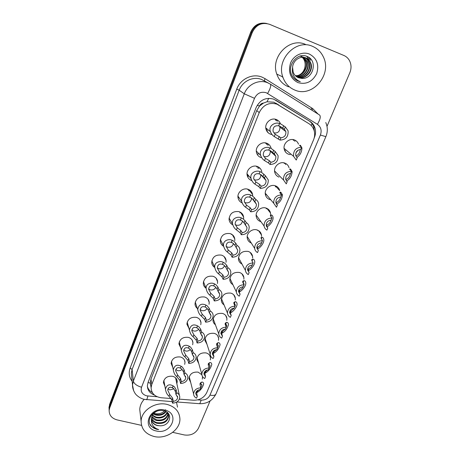 <?xml version="1.0" encoding="UTF-8"?>
<svg xmlns="http://www.w3.org/2000/svg" width="460" height="460" viewBox="0 0 460 460"><rect width="100%" height="100%" fill="white"/><g stroke="black" fill="none" stroke-linecap="round" stroke-linejoin="round"><path stroke-width="0.69" d="M190.687 382.409L188.916 378.649C189.721 373.83 192.809 371.668 198.185 372.157L201.871 374.785M202.526 376.579L202.314 379.138M198.755 363.521L196.799 359.599C197.57 354.637 200.686 352.412 206.155 352.935C208.811 353.757 210.277 355.436 210.559 357.978L210.329 359.904M206.988 344.304L204.821 340.222C205.551 335.098 208.702 332.816 214.268 333.362C216.89 334.196 218.362 335.886 218.667 338.422L218.494 340.308M215.418 324.76C213.952 323.69 213.147 322.27 212.992 320.499C213.676 315.209 216.855 312.858 222.525 313.433C225.112 314.284 226.579 315.968 226.924 318.498L226.797 320.338M224.049 304.882C222.427 303.813 221.513 302.329 221.312 300.426C221.944 294.964 225.153 292.537 230.937 293.141C233.484 293.998 234.951 295.682 235.33 298.201L235.255 299.978M232.898 284.648C231.087 283.596 230.052 282.049 229.793 280.002C230.362 274.35 233.599 271.837 239.505 272.475C242.006 273.338 243.466 275.017 243.886 277.512L243.863 279.22M241.977 264.051C239.953 263.039 238.769 261.424 238.435 259.21C238.93 253.351 242.196 250.757 248.233 251.419C250.683 252.281 252.132 253.949 252.592 256.421L252.626 258.054M257.468 230.086L257.456 230.454M251.315 243.064C249.032 242.127 247.675 240.453 247.244 238.05C246.307 233.07 252.281 228.177 257.128 229.965C259.515 230.834 260.958 232.478 261.464 234.91L261.544 236.457M266.242 208.127L266.271 208.897M256.824 215.976L256.507 215.878M260.929 221.668L260.607 221.57C258.198 220.696 256.737 219.006 256.231 216.505C255.133 211.37 261.234 206.212 266.19 208.11C268.508 208.966 269.945 210.588 270.491 212.968L270.618 214.423M266.443 194.609L265.374 194.338M270.831 199.824L269.738 199.548C267.398 198.68 265.955 197.018 265.391 194.574C264.115 189.278 270.359 183.816 275.425 185.823C277.667 186.679 279.088 188.261 279.686 190.584L275.241 185.765M284.05 162.88L284.154 163.242M279.042 177.106C276.788 176.237 275.356 174.622 274.746 172.247C273.252 166.779 279.645 160.977 284.843 163.11C287 163.95 288.403 165.491 289.041 167.733M293.077 139.599L293.313 140.202M285.373 150.42L284.55 150.299M290.323 154.612L288.529 154.221C286.361 153.37 284.953 151.8 284.297 149.511C282.549 143.876 289.104 137.684 294.446 139.949C296.412 140.725 297.758 142.129 298.488 144.147M164.91 386.256L163.398 382.519C164.318 377.85 167.411 375.768 172.684 376.286C175.542 377.142 177.054 378.913 177.232 381.593L176.847 383.64M172.753 367.287L171.085 363.394C171.982 358.587 175.105 356.454 180.464 357C183.298 357.874 184.816 359.662 185.018 362.353L184.678 364.366M180.763 348.001L178.911 343.936C179.78 338.98 182.936 336.789 188.387 337.364C191.193 338.261 192.711 340.055 192.941 342.752L192.654 344.735M188.956 328.382L186.886 324.127C187.72 319.016 190.906 316.762 196.454 317.371C199.226 318.28 200.744 320.085 201.008 322.788L200.778 324.72M197.346 308.43C195.891 307.28 195.115 305.791 195.005 303.968C195.799 298.684 199.019 296.366 204.671 297.01C207.408 297.93 208.926 299.736 209.225 302.438L209.047 304.319M205.942 288.132C204.32 286.971 203.429 285.413 203.28 283.446C204.021 277.984 207.276 275.592 213.037 276.27C215.734 277.196 217.252 279.007 217.591 281.698L217.471 283.51M214.774 267.478C212.94 266.323 211.922 264.684 211.715 262.556C212.393 256.904 215.677 254.432 221.565 255.139C224.215 256.076 225.728 257.882 226.107 260.555L226.044 262.286M231.345 234.065L231.305 234.502M223.658 246.347C221.691 245.214 220.576 243.53 220.311 241.287C220.921 235.428 224.233 232.863 230.253 233.605C232.846 234.548 234.358 236.342 234.784 238.993L234.772 240.637M239.959 212.008L239.947 212.888M232.777 224.831C230.644 223.732 229.408 222.002 229.074 219.633C229.597 213.549 232.944 210.887 239.102 211.663C241.644 212.606 243.144 214.383 243.616 216.999L243.662 218.54M248.653 189.497L248.733 190.831M239.16 197.846L237.987 197.392M242.155 202.917C239.821 201.888 238.441 200.111 238.01 197.587C237.078 192.372 243.167 187.369 248.13 189.296C250.602 190.233 252.091 191.987 252.615 194.551L252.707 195.989M257.416 166.52L257.542 167.037M248.877 176.019L247.21 175.536M251.666 180.538C249.17 179.584 247.658 177.784 247.135 175.139C246.014 169.751 252.247 164.45 257.33 166.486C259.722 167.417 261.205 169.136 261.78 171.643M266.242 143.077L266.599 144.181M260.935 157.556C258.526 156.613 257.025 154.853 256.444 152.277C255.116 146.705 261.498 141.07 266.714 143.232C269.019 144.147 270.48 145.82 271.107 148.246M275.132 119.186L275.569 120.112M267.714 130.795L266.512 130.588M272.004 134.515L270.388 134.124C268.077 133.199 266.599 131.485 265.955 129.001C264.373 123.245 270.923 117.208 276.287 119.514C278.214 120.278 279.571 121.641 280.364 123.596M285.505 163.386L285.637 164.605M276.466 186.288L276.494 187.122M267.519 208.719L267.502 209.185M284.481 148.683L284.171 148.752L284.481 148.683M294.624 140.018L294.912 141.415M285.608 151.731L285.298 151.714M267.841 143.779L268.071 145.51M258.882 167.267L258.951 168.567M250.004 190.273L249.981 191.153M241.207 212.79L241.161 213.279M277.052 120.388L277.259 121.337M267.984 132.141L267.507 132.112M265.897 128.714L266.639 128.61L265.897 128.714M179.365 399.148L193.407 400.223C199.651 400.298 204.108 397.745 206.77 392.558L313.519 139.915C314.876 136.585 315.025 133.285 313.956 130.019C312.99 127.305 311.316 125.195 308.936 123.682L273.867 102.206L267.036 101.775L263.54 103.04C261.636 103.241 260.279 104.248 259.463 106.07L257.272 105.225M308.936 123.682L276.92 104.144C269.06 102.057 263.172 104.857 259.25 112.545L151.788 384.428L151.098 387.699C151.455 393.467 154.859 396.819 161.305 397.762L171.206 398.521M259.463 106.07L263.54 103.04M259.377 106.3L256.714 110.636L150.972 379.092L150.224 383.128L150.914 386.463M220.65 240.177L220.317 239.993M229.758 219.219L229.028 218.874M109.135 410.51L109.624 406.214L251.499 32.269C254.748 25.311 259.906 22.402 266.967 23.54C259.906 22.402 254.748 25.311 251.499 32.269L109.624 406.214L109.135 410.51M109.06 408.802L109.549 404.524L250.734 32.05C253.972 25.122 259.106 22.229 266.133 23.362M314.191 137.96L314.416 137.425C315.778 134.084 315.905 130.778 314.807 127.506C313.846 124.867 312.208 122.814 309.885 121.342L273.683 99.147C265.88 97.06 260.038 99.837 256.157 107.479L148.057 382.455L147.378 385.641C147.47 390.183 149.833 393.329 154.474 395.082M141.548 425.373L117.076 419.894C111.751 418.381 109.112 415.179 109.152 410.291L109.698 407.916L252.264 32.493C256.076 24.748 261.832 22.011 269.537 24.299L343.884 55.476C346.225 56.482 348.047 58.121 349.358 60.392C351.405 64.273 351.561 68.385 349.836 72.726L327.002 126.362M210.093 400.936L198.49 428.191C195.529 433.561 190.82 435.815 184.351 434.959L172.713 432.354M152.323 392.547C149.73 391.103 148.08 389.051 147.384 386.377M275.603 100.084L308.855 120.704C311.161 122.17 312.794 124.217 313.754 126.839L314.473 132.049M284.401 129.26L280.307 126.425L278.611 125.844C274.683 125.338 272.837 127.19 273.067 131.399L275.183 134.291L280.911 137.793C284.527 137.321 286.177 135.246 285.855 131.571L284.401 129.26L285.344 126.943L281.204 124.206L279.53 123.567C275.81 121.659 267.99 125.494 270.388 131.658L265.788 127.92M285.344 126.943L288.086 130.784C288.495 136.701 285.792 139.805 279.973 140.093L274.269 136.545C272.648 135.585 271.354 133.952 270.388 131.658M279.973 140.093L280.911 137.793M273.867 132.928C278.012 133.354 280.025 131.416 279.904 127.121L279.49 126.08M295.947 156.101L296.079 155.785C298.31 155.072 299.724 152.967 300.322 149.477M295.924 152.852L298.04 150.207M301.634 147.211L300.685 149.477C297.097 149.971 295.464 152.018 295.791 155.624L297.195 157.809L296.257 160.051L293.583 156.342C293.21 150.564 295.895 147.516 301.634 147.211L299.506 145.274L300.449 145.337L301.944 147.965C301.754 152.231 300.035 155.388 296.792 157.441M274.344 153.87L270.44 150.713L268.772 150.092C265.04 149.494 263.206 151.214 263.275 155.267L265.42 158.372L269.405 160.736L270.928 162.23C274.419 161.788 276.058 159.81 275.851 156.308L274.344 153.87L275.275 151.599L271.32 148.54L269.681 147.867C266.127 145.992 258.589 149.299 260.613 155.371L256.312 151.07M263.81 156.504L264.189 156.659C268.226 157.136 270.25 155.302 270.261 151.156L270.072 150.529M275.275 151.599L278.082 155.618C278.323 161.27 275.632 164.22 270.014 164.479L268.496 162.966L264.523 160.58C262.838 159.551 261.539 157.814 260.613 155.371M270.014 164.479L270.928 162.23M254.018 179.607L254.759 179.952C258.681 180.412 260.688 178.658 260.797 174.691L259.135 173.857C255.576 173.173 253.759 174.783 253.69 178.681L255.846 181.97L259.727 184.489L261.154 186.168C264.523 185.748 266.156 183.862 266.035 180.515L264.5 177.98L265.408 175.755L261.631 172.385L260.026 171.672C256.623 169.838 249.349 172.678 251.056 178.641L247.037 173.805M265.408 175.755L268.266 179.912C268.364 185.317 265.69 188.134 260.251 188.37L258.836 186.679L254.972 184.138C253.236 183.04 251.93 181.205 251.056 178.641M260.251 188.37L261.154 186.168M264.5 177.98L260.768 174.512M254.846 201.601L251.286 197.84L249.694 197.15C246.284 196.397 244.49 197.898 244.306 201.647L246.468 205.102L250.234 207.77L251.568 209.628C254.84 209.225 256.456 207.425 256.415 204.217L254.846 201.601L255.737 199.421L254.363 197.645L252.137 195.753L250.562 195.011C247.29 193.2 240.264 195.638 241.707 201.48L237.964 196.132M244.484 202.268L245.519 202.785C249.182 203.268 251.189 201.67 251.539 197.995M255.737 199.421C257.335 200.416 258.301 201.836 258.641 203.688C258.612 208.863 255.961 211.565 250.689 211.79L249.36 209.915L245.605 207.23C243.829 206.068 242.529 204.154 241.707 201.48M250.689 211.79L251.568 209.628M245.387 224.756L244.116 222.784L242 220.708L240.43 219.989C237.164 219.173 235.388 220.57 235.117 224.187L237.268 227.786L240.931 230.592L242.178 232.622C245.352 232.237 246.951 230.506 246.98 227.43L245.387 224.756L246.261 222.617L244.979 220.668L242.828 218.661L241.281 217.89C238.13 216.096 231.34 218.184 232.547 223.899L229.074 218.069M235.186 224.509L236.457 225.181C239.786 225.687 241.776 224.296 242.431 221.013M246.261 222.617C247.917 223.617 248.894 225.072 249.193 226.97C249.067 231.932 246.439 234.519 241.31 234.738L240.074 232.697L236.428 229.868C234.617 228.649 233.323 226.659 232.547 223.899M241.31 234.738L242.178 232.622M285.746 179.383L287.195 181.683L286.275 183.885L283.538 180.015C283.32 174.484 285.993 171.58 291.548 171.298L290.616 173.518C287.149 173.983 285.528 175.939 285.746 179.383L286.269 179.25C288.259 178.624 289.662 176.715 290.478 173.518M286.298 176.002L287.954 174.277M291.548 171.298L289.564 169.079L290.553 169.01L292.135 171.649C291.726 176.111 289.858 179.239 286.54 181.033M287.195 181.683L286.517 181.01M275.879 202.492L276.655 202.256C278.461 201.67 279.841 199.91 280.79 196.978M281.658 194.902L280.749 197.075C277.392 197.518 275.776 199.393 275.914 202.687L277.397 205.085L276.494 207.236L273.706 203.245C273.625 197.944 276.276 195.166 281.658 194.902L280.077 193.171L279.824 192.406L280.151 192.153L280.847 192.222L282.515 194.839C281.882 199.473 279.881 202.572 276.512 204.142M277.397 205.085L276.31 203.803M266.38 225.124L267.226 224.819C269.054 224.152 270.428 222.387 271.348 219.523M271.969 218.04L271.078 220.173C267.818 220.593 266.219 222.387 266.277 225.549L267.789 228.016L266.904 230.132C265.357 229.195 264.419 227.832 264.08 226.038C264.109 220.955 266.737 218.287 271.969 218.04L270.273 215.28L271.337 214.975C272.257 215.136 272.837 215.993 273.073 217.545C273.499 221.202 268.818 226.55 266.708 226.78M267.789 228.016L266.432 226.159M294.866 90.079C289.024 87.647 285.005 83.271 282.808 76.952C276.109 59.323 296.171 38.525 312.616 46.385C317.4 48.461 320.953 51.922 323.282 56.764C332.54 74.583 312.3 97.991 294.866 90.079M288.529 86.842C282.854 84.479 278.938 80.23 276.788 74.094C270.238 56.988 289.633 36.846 305.612 44.471M299.897 55.913C307.349 58.903 306.705 71.541 299.029 75.078M297.344 77.194C305.239 80.241 313.76 70.219 310.27 62.686C309.252 60.323 307.665 58.684 305.503 57.776L305.164 57.644M297.528 77.297C305.44 80.569 314.232 70.472 310.684 62.83C309.666 60.461 308.073 58.822 305.906 57.914C300.328 55.43 292.986 60.329 292.594 67.344L293.164 72.162C294.176 74.813 295.935 76.665 298.431 77.717L301.426 78.349C313.128 79.908 317.998 60.766 307.51 56.637C297.413 51.347 285.936 66.309 292.278 76.113C293.716 78.424 295.648 80.074 298.074 81.063L300.322 81.707L298.115 80.655C293.497 77.527 291.657 73.094 292.594 67.344M296.637 76.745C304.411 78.919 311.897 69.236 308.631 62.111C307.711 59.95 306.279 58.391 304.342 57.437M296.809 76.866C304.623 79.246 312.363 69.483 309.039 62.255C308.079 60.007 306.584 58.42 304.549 57.483M295.97 76.234C303.519 77.585 310.086 68.287 307.021 61.548L303.497 57.31M303.312 57.201L302.743 56.902M296.131 76.371C303.744 77.918 310.534 68.523 307.424 61.686L303.709 57.333M303.519 57.23L302.95 56.942M295.343 75.653C302.571 76.245 308.309 67.355 305.428 60.99L302.634 57.27M302.456 57.138L301.909 56.775M301.731 56.666L301.168 56.373M295.492 75.802C302.812 76.578 308.752 67.585 305.825 61.128L302.853 57.276M302.668 57.149L302.122 56.798M301.938 56.695L301.369 56.413M298.091 77.573L301.426 78.349M309.482 54.102C316.974 58.293 319.355 64.82 316.641 73.692C312.328 81.851 306.084 84.818 297.907 82.593C290.398 78.579 287.937 72.088 290.53 63.1C293.549 55.384 302.496 51.135 309.482 54.102M308.942 59.737L306.78 56.327M309.218 57.667L310.563 60.289L308.873 57.419M297.545 80.839L300.322 81.707M309.143 59.806L306.998 56.413M154.14 436.505C145.694 434.194 141.346 429.128 141.116 421.308C141.134 410.544 155.394 401.287 167.164 404.443C175.145 406.749 179.394 411.527 179.912 418.79C180.469 429.784 166.227 439.536 154.14 436.505M140.237 413.735L139.748 409.509C139.938 405.852 141.381 402.5 144.078 399.458M165.68 409.716C163.036 412.959 159.482 414.27 155.008 413.655L153.858 413.367M151.547 418.14C152.582 420.388 154.359 421.883 156.883 422.613C163.524 423.453 167.428 421.13 168.584 415.639L168.015 413.143M151.512 418.502C152.49 420.917 154.313 422.522 156.986 423.315C163.639 424.154 167.549 421.826 168.705 416.334L166.876 412.154M151.863 416.668L156.458 419.83C162.587 420.722 166.445 418.652 168.026 413.62M151.754 417.036C152.898 418.784 154.502 419.945 156.567 420.52C162.938 421.389 166.813 419.198 168.193 413.942M152.53 415.15L156.043 417.082C161.207 418.002 164.904 416.444 167.124 412.396M152.329 415.535L156.147 417.766C161.552 418.686 165.301 416.996 167.394 412.695M153.674 413.563L155.635 414.368C159.729 415.225 163.058 414.241 165.617 411.412M153.329 413.966L155.733 415.041C160.109 415.926 163.553 414.793 166.066 411.642M151.524 419.554C152.214 422.475 154.14 424.436 157.308 425.431L160.034 425.793C170.436 426.247 173.454 412.62 163.794 410.763C154.411 408.049 145.072 419.647 151.225 426.259L156.676 429.301L158.711 429.582L156.756 428.841C152.599 426.638 150.851 423.263 151.507 418.715L151.501 418.83C151.645 422.28 153.583 424.528 157.326 425.575L160.034 425.793M157.061 411.113C153.686 412.741 151.834 415.276 151.507 418.715M164.87 410.096C180.36 413.229 171.333 434.924 156.377 430.997C140.835 428.168 149.609 406.025 164.87 410.096M176.502 402.218L177.52 407.175M149.948 424.103C151.846 427.334 154.767 429.157 158.711 429.582M236.118 247.451L234.933 245.312L232.886 243.127L231.351 242.38C228.206 241.511 226.458 242.817 226.113 246.295L228.252 250.027L231.811 252.971L232.967 255.162C236.06 254.788 237.647 253.121 237.722 250.171L236.118 247.451L236.975 245.352L235.779 243.236L233.703 241.12L232.185 240.321C229.137 238.544 222.571 240.315 223.577 245.904L220.369 239.62M226.119 246.347L227.568 247.152C230.592 247.658 232.547 246.456 233.433 243.547M236.975 245.352C238.677 246.364 239.66 247.831 239.93 249.763C239.717 254.535 237.118 257.025 232.122 257.238L230.972 255.03L227.424 252.068C225.59 250.792 224.308 248.739 223.577 245.904M232.122 257.238L232.967 255.162M227.027 269.698L225.929 267.404L223.951 265.121L222.444 264.345C219.414 263.425 217.695 264.644 217.281 268.002L219.403 271.843L222.87 274.913L223.939 277.265C226.952 276.897 228.522 275.293 228.649 272.458L227.027 269.698L227.867 267.645L226.757 265.368L224.75 263.154L223.267 262.321C220.311 260.55 213.952 262.045 214.785 267.507L211.83 260.797M217.258 267.795L218.845 268.703C221.593 269.198 223.497 268.168 224.549 265.615M227.867 267.645C229.615 268.657 230.604 270.141 230.839 272.096C230.558 276.684 227.982 279.088 223.106 279.3L222.042 276.937L218.592 273.844C216.735 272.515 215.47 270.405 214.785 267.507M223.106 279.3L223.939 277.265M218.115 291.519L217.097 289.075L215.188 286.689L213.71 285.884C210.789 284.924 209.093 286.062 208.627 289.3L210.726 293.244L214.095 296.441L215.084 298.937C218.028 298.58 219.581 297.034 219.742 294.296L218.115 291.519L218.937 289.507L217.913 287.075L215.97 284.763L214.515 283.9C211.652 282.141 205.482 283.383 206.166 288.719L203.458 281.606M208.598 288.868L210.283 289.852C212.784 290.323 214.619 289.443 215.792 287.218M218.937 289.507C220.725 290.513 221.72 292.002 221.921 293.98C221.582 298.402 219.035 300.719 214.268 300.932L213.285 298.425L209.933 295.211C208.058 293.825 206.804 291.663 206.166 288.719M214.268 300.932L215.084 298.937M256.801 247.543L257.974 246.945C259.82 246.198 261.188 244.433 262.085 241.644M262.47 240.718L261.596 242.811C258.428 243.219 256.841 244.939 256.841 247.98L258.37 250.505L257.502 252.574C255.904 251.631 254.955 250.24 254.65 248.411C254.771 243.524 257.376 240.959 262.47 240.718L260.906 237.711L262.01 237.291C262.988 237.389 263.591 238.228 263.821 239.798C264.161 243.42 259.411 248.636 257.358 248.9M258.37 250.505L256.852 248.078M249.136 272.556L248.285 274.585C246.64 273.637 245.68 272.228 245.41 270.365C245.611 265.667 248.193 263.195 253.155 262.959L252.298 265.006C249.211 265.403 247.641 267.064 247.589 269.986L249.136 272.556L247.675 269.387L248.9 268.651C250.763 267.829 252.126 266.058 252.994 263.339M253.029 262.746L252.143 261.234M253.155 262.959L251.85 260.728L251.718 259.704L252.862 259.181C253.891 259.216 254.512 260.026 254.736 261.608C255.001 265.27 250.044 270.428 248.078 270.641M240.08 294.181L239.246 296.171C237.555 295.222 236.589 293.802 236.354 291.916C236.618 287.391 239.177 285.005 244.018 284.769L243.179 286.781C240.172 287.166 238.613 288.765 238.516 291.577L240.08 294.181L238.74 290.783L239.999 289.944C242.138 288.863 243.507 286.925 244.111 284.148L243.058 282.624L243.886 280.652C244.961 280.623 245.611 281.405 245.83 282.986C246.025 286.534 241.138 291.582 239.183 291.904L239.01 291.968M244.018 284.769L242.799 282.388L242.707 281.284L243.886 280.652M209.375 312.921L208.432 310.333L206.586 307.855L205.137 307.021C202.314 306.021 200.646 307.084 200.134 310.212L202.21 314.243L205.488 317.555L206.402 320.2C209.277 319.844 210.812 318.349 211.008 315.709L209.375 312.921L210.18 310.948L209.231 308.367L207.356 305.957L205.93 305.078C201.52 303.082 198.783 304.572 197.714 309.546L195.241 302.059M200.129 309.568L201.888 310.609C204.159 311.052 205.919 310.31 207.161 308.384M210.18 310.948C212.002 311.949 212.997 313.444 213.175 315.428C212.784 319.694 210.26 321.937 205.603 322.155L204.694 319.504L201.428 316.169C199.548 314.738 198.306 312.53 197.714 309.546M205.603 322.155L206.402 320.2M200.796 333.92L199.933 331.188L198.151 328.618L196.73 327.761C193.993 326.721 192.349 327.716 191.803 330.74L193.855 334.846L197.041 338.278L197.88 341.055C200.692 340.705 202.216 339.256 202.434 336.709L200.796 333.92L201.589 331.982L200.715 329.262L198.904 326.761L197.501 325.853C193.234 323.811 190.538 325.191 189.422 329.998L187.174 322.161M191.831 329.912L193.643 330.981C195.713 331.395 197.386 330.774 198.662 329.113M201.589 331.982C203.441 332.977 204.441 334.466 204.585 336.461C204.154 340.584 201.658 342.757 197.093 342.976L196.265 340.187L193.091 336.737C191.199 335.259 189.974 333.011 189.422 329.998M197.093 342.976L197.88 341.055M192.378 354.516L191.59 351.653L189.871 349.002L188.473 348.116C185.823 347.047 184.207 347.973 183.632 350.899L185.656 355.074L188.755 358.61L189.52 361.525C192.274 361.175 193.781 359.772 194.022 357.311L192.378 354.516L193.16 352.619L192.361 349.761L190.612 347.173L189.232 346.242C185.092 344.16 182.442 345.443 181.28 350.083L179.256 341.924M183.701 349.905L185.547 350.98C187.433 351.365 189.014 350.848 190.302 349.428M193.16 352.619C195.034 353.602 196.04 355.091 196.161 357.081C195.695 361.071 193.223 363.181 188.749 363.411L187.99 360.485L184.903 356.931C183.005 355.407 181.798 353.125 181.28 350.083M188.749 363.411L189.52 361.525M184.121 374.733L183.402 371.737L181.74 369.006L180.372 368.098C177.796 366.999 176.209 367.862 175.605 370.697L177.606 374.929L180.619 378.574L181.315 381.61C184.017 381.265 185.501 379.902 185.771 377.516L184.121 374.733L184.886 372.87L184.161 369.886L182.47 367.218L181.119 366.258C177.1 364.136 174.489 365.32 173.293 369.817L171.477 361.347M175.737 369.553L177.6 370.622C179.308 370.973 180.803 370.547 182.074 369.346M184.886 372.87C186.789 373.842 187.789 375.325 187.893 377.315C187.392 381.179 184.949 383.226 180.556 383.462L179.866 380.409L176.864 376.751C174.967 375.182 173.776 372.87 173.293 369.817M180.556 383.462L181.315 381.61M176.013 394.582L175.363 391.46L173.759 388.648L172.419 387.717C169.912 386.59 168.348 387.395 167.727 390.137L169.7 394.421L172.632 398.164L173.259 401.327C175.915 400.982 177.382 399.659 177.663 397.348L176.013 394.582L176.767 392.748L176.105 389.637L174.478 386.889L173.15 385.911C169.24 383.755 166.675 384.847 165.456 389.195L163.835 380.449M167.929 388.861L169.792 389.907L173.978 388.872M176.767 392.748C178.693 393.708 179.693 395.18 179.774 397.164C179.25 400.907 176.83 402.902 172.517 403.144L171.896 399.976L168.969 396.215C167.072 394.605 165.905 392.265 165.456 389.195M172.517 403.144L173.259 401.327M234.261 308.073L235.353 305.124L233.933 303.657M231.196 315.393L229.971 311.776L234.22 308.131C231.294 308.51 229.758 310.057 229.62 312.766L231.196 315.393L230.374 317.348C228.649 316.399 227.683 314.973 227.47 313.07L221.433 298.626M227.47 313.07C227.792 308.7 230.322 306.4 235.06 306.164L233.921 303.634L233.864 302.456L235.077 301.72C236.204 301.628 236.871 302.375 237.084 303.951C237.228 307.372 232.415 312.334 230.46 312.76L230.132 312.909M235.06 306.164L234.232 308.131M225.693 328.532L226.763 325.709L225.641 324.3L225.164 324.358M222.473 336.208L221.674 338.129C219.914 337.186 218.943 335.754 218.759 333.839C219.127 329.619 221.634 327.393 226.268 327.152L225.457 329.084C222.582 329.458 221.064 330.953 220.892 333.569L222.473 336.208L221.369 332.379L225.285 329.09M226.268 327.152L225.21 324.478L225.193 323.23L226.435 322.397C227.602 322.241 228.292 322.949 228.499 324.518C227.326 328.814 225.124 331.723 221.904 333.235L221.444 333.466M217.281 348.617L218.327 345.903L217.172 344.563L216.591 344.695M213.923 356.632L213.13 358.518C211.341 357.581 210.369 356.155 210.208 354.234C210.623 350.152 213.101 347.99 217.643 347.743L216.85 349.646C214.032 350.008 212.526 351.457 212.33 353.987L213.923 356.632L212.928 352.596L216.459 349.669M216.643 344.897L216.809 344.603M217.643 347.743L216.66 344.942L216.677 343.62L217.948 342.694C219.161 342.476 219.868 343.143 220.07 344.695C218.885 348.864 216.695 351.745 213.503 353.332L212.928 353.648M209.018 368.334L210.047 365.729L208.857 364.452L208.225 364.648M205.522 376.683L204.752 378.528C202.935 377.603 201.957 376.182 201.819 374.256C202.268 370.306 204.723 368.207 209.179 367.96L208.397 369.823C205.637 370.185 204.148 371.588 203.929 374.037L205.522 376.683L204.637 372.45L207.736 369.886M208.219 364.832L208.42 364.544M209.179 367.96L208.271 365.022L208.317 363.636L209.622 362.624C210.875 362.336 211.6 362.957 211.801 364.498C210.599 368.546 208.42 371.404 205.252 373.066L204.585 373.462M200.859 387.768L201.911 385.187L200.692 383.985L200.014 384.238M197.282 396.365L196.523 398.176C194.678 397.262 193.7 395.841 193.591 393.921C194.068 390.097 196.495 388.056 200.87 387.797L200.1 389.626C197.397 389.988 195.925 391.356 195.684 393.725L197.282 396.365L196.495 391.943L199.082 389.769M200.87 387.797L200.031 384.738L200.111 383.284L201.44 382.185C202.733 381.834 203.475 382.415 203.677 383.933C202.469 387.878 200.295 390.712 197.156 392.443L196.403 392.926M275.885 103.201L278.99 105.167M311.236 125.545L312.029 123.613M267.036 101.775L268.738 98.319M150.224 383.128L148.039 382.49M256.714 110.636L259.25 112.545M150.972 379.092L151.788 384.428M109.549 404.524L109.698 407.916M250.734 32.05L252.264 32.493M197.708 399.872L201.198 400.137C205.298 400.188 208.23 398.509 209.99 395.1L320.396 135.044C321.96 130.542 320.971 126.977 317.429 124.344L266.248 92.736C261.01 91.327 257.094 93.184 254.506 98.319L141.548 387.228C140.409 391.46 142.082 394.329 146.562 395.83L157.176 396.75M133.647 390.77L132.52 384.974L133.365 381.122L244.283 93.8C247.681 84.398 258.882 79.08 267.576 82.731L270.313 84.117C271.342 85.324 270.445 88.429 267.634 93.426M132.135 381.288C129.116 377.292 128.449 372.876 130.145 368.04L236.745 89.136L239.177 90.212L244.283 93.8L254.506 98.319M146.326 399.659L146.797 399.7L147.924 396.043M236.745 89.136C240.402 78.913 252.569 73.134 262.027 77.125L265.012 78.631L312.737 108.629L318.136 114.109M268.605 83.179L261.7 79.511C253.276 75.969 242.449 81.109 239.177 90.212L132.112 369.489L131.296 373.25L131.686 377.004M310.908 109.578L311.736 108.077L312.685 108.715M270.382 84.157L319.585 115.023C320.93 116.414 320.206 119.519 317.429 124.344M141.548 387.228C136.838 385.836 134.107 383.795 133.365 381.122L132.112 369.489L130.145 368.04M312.058 110.296L312.737 108.629M264.356 80.851L265.012 78.631M199.088 403.656L199.778 403.707L201.198 400.137M209.99 395.1C213.158 395.778 215.136 395.433 215.924 394.059L325.87 136.654C327.825 131.899 327.784 127.19 325.766 122.532M320.396 135.044L325.87 136.654M308.855 120.704L309.885 121.342M276.167 120.543L275.902 119.381M265.972 129.064L267.438 129.26M266.679 129.95L266.219 129.898M274.269 136.545L275.183 134.291M278.611 125.844L279.53 123.567M282.739 128.029L283.676 125.735M278.358 138.77L279.289 136.493M284.142 148.747L284.625 148.81M293.733 140.524L293.595 139.696M300.449 145.337L300.144 146.067M257.387 153.973L258.543 153.985M267.047 144.687L266.909 143.307M256.358 151.719L257.174 151.932M265.483 142.905L265.604 143.388M264.523 160.58L265.42 158.372M268.772 150.092L269.681 147.867M272.786 152.444L273.706 150.19M268.496 162.966L269.405 160.736M248.107 176.232L249.096 176.283M257.928 168.337L257.974 166.75M256.634 166.284L256.709 167.009M247.974 174.932L247.077 174.725M254.972 184.138L255.846 181.97M259.135 173.857L260.026 171.672M263.039 176.364L263.936 174.156M258.836 186.679L259.727 184.489M249.078 189.992L249.096 189.704M238.32 196.644L237.946 196.523M247.842 189.204L247.842 189.669M245.605 207.23L246.468 205.102M249.694 197.15L250.562 195.011M253.483 199.807L254.363 197.645M249.36 209.915L250.234 207.77M236.428 229.868L237.268 227.786M240.43 219.989L241.281 217.89M244.116 222.784L244.979 220.668M240.074 232.697L240.931 230.592M284.527 163.587L284.487 162.995M290.553 169.01L290.139 169.999M286.269 179.25L285.947 180.027M265.696 194.724L266.57 194.764M275.379 186.95L275.448 185.834M280.847 192.222L280.335 193.453M276.655 202.256L276.149 203.469M271.337 214.975L270.721 216.441M267.226 224.819L266.541 226.446M283.078 77.734L282.394 76.757M227.424 252.068L228.252 250.027M231.351 242.38L232.185 240.321M234.933 245.312L235.779 243.236M230.972 255.03L231.811 252.971M218.592 273.844L219.403 271.843M222.444 264.345L223.267 262.321M225.929 267.404L226.757 265.368M222.042 276.937L222.87 274.913M209.933 295.211L210.726 293.244M213.71 285.884L214.515 283.9M217.097 289.075L217.913 287.075M213.285 298.425L214.095 296.441M262.01 237.291L261.303 238.987M257.974 246.945L257.238 248.71M252.862 259.181L252.063 261.09M248.9 268.651L248.072 270.63M239.999 289.944L239.183 291.904M201.428 316.169L202.21 314.243M205.137 307.021L205.93 305.078M208.432 310.333L209.231 308.367M204.694 319.504L205.488 317.555M193.091 336.737L193.855 334.846M196.73 327.761L197.501 325.853M199.933 331.188L200.715 329.262M196.265 340.187L197.041 338.278M184.903 356.931L185.656 355.074M188.473 348.116L189.232 346.242M191.59 351.653L192.361 349.761M187.99 360.485L188.755 358.61M176.864 376.751L177.606 374.929M180.372 368.098L181.119 366.258M183.402 371.737L184.161 369.886M179.866 380.409L180.619 378.574M168.969 396.215L169.7 394.421M172.419 387.717L173.15 385.911M175.363 391.46L176.105 389.637M171.896 399.976L172.632 398.164M235.077 301.72L234.266 303.657M231.265 310.839L230.46 312.76M226.435 322.397L225.641 324.3M222.692 331.349L221.904 333.235M217.948 342.694L217.172 344.563M214.274 351.486L213.503 353.332M209.622 362.624L208.857 364.452M206.011 371.249L205.252 373.066M201.44 382.185L200.692 383.985M197.898 390.661L197.156 392.443M210.559 357.978L209.754 355.471M218.667 338.422L217.666 335.656M226.924 318.498L225.676 315.457M235.33 298.201L233.778 294.854M243.886 277.512L241.96 273.844M252.592 256.421L250.205 252.425M261.464 234.91L258.508 230.592M270.491 212.968L266.852 208.368M177.232 381.593L176.778 379.511M185.018 362.353L184.437 360.042M192.941 342.752L192.205 340.181M201.008 322.788L200.077 319.924M209.225 302.438L208.035 299.259M217.591 281.698L216.073 278.168M226.107 260.555L224.181 256.645M234.784 238.993L232.334 234.692M243.616 216.999L240.522 212.313M252.615 194.551L248.716 189.526M150.299 382.341L151.098 387.699M109.003 406.881L109.152 410.291M131.698 377.119L132.52 384.974C132.233 389.154 135.211 393.875 135.734 394.174C135.873 394.709 140.139 398.659 144.411 399.36L172.218 401.62M176.91 401.977L199.778 403.707C207.126 403.828 212.508 400.614 215.924 394.059M313.754 126.839L314.807 127.506M276.713 119.692L276.811 120.215M279.904 127.121L285.855 131.571M293.583 156.342L284.09 148.361M270.261 151.156L275.851 156.308M260.797 174.691L266.035 180.515M251.884 198.237L256.415 204.217M243.392 221.881L246.98 227.43M283.538 180.015L274.58 170.988M273.706 203.245L265.265 193.206M264.08 226.038L256.145 215.038M282.808 76.952L276.788 74.094M310.684 62.83L310.27 62.686M309.039 62.255L308.631 62.111M307.424 61.686L307.021 61.548M305.825 61.128L305.428 60.99M141.116 421.308L139.748 409.509M168.705 416.334L168.584 415.639M236.273 247.566L237.722 250.171M227.51 270.095L228.649 272.458M218.851 292.169L219.742 294.296M254.65 248.411L247.21 236.48M245.41 270.365L238.452 257.554M243.392 282.745L244.111 284.148M236.354 291.916L229.862 278.265M210.312 313.795L211.008 315.709M201.888 334.995L202.434 336.709M193.597 355.764L194.022 357.311M185.432 376.13L185.771 377.516M179.365 395.278L175.593 377.85M177.399 396.1L177.663 397.348M234.778 303.847L235.353 305.124M226.297 324.547L226.763 325.709M218.759 333.839L213.164 318.636M217.954 344.856L218.327 345.903M210.208 354.234L205.045 338.307M209.748 364.774L210.047 365.729M201.819 374.256L197.075 357.644M201.675 384.324L201.911 385.187M193.591 393.921L189.238 376.659"/></g></svg>

